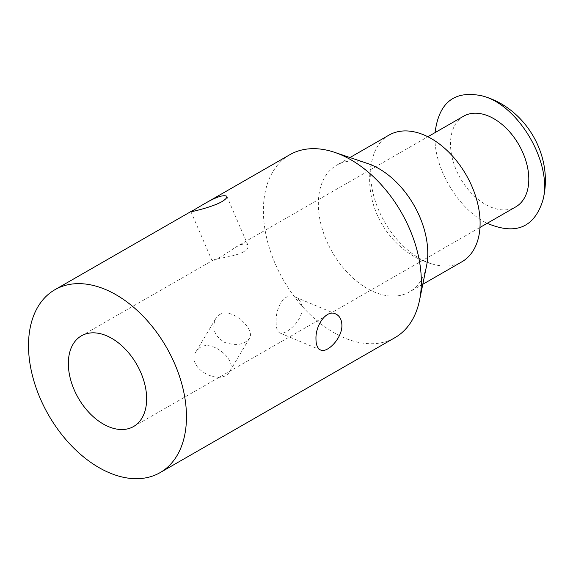 <?xml version="1.0" encoding="UTF-8"?>
<svg xmlns="http://www.w3.org/2000/svg" width="573" height="573" viewBox="0 0 573 573"><rect width="100%" height="100%" fill="white"/><g stroke="black" fill="none" stroke-linecap="round" stroke-linejoin="round"><path stroke-width="0.43" stroke-dasharray="2.87 2.15" d="M289.795 154.731A105.504 67.979 -119.9 0 0 283.427 280.075A105.504 67.979 -119.9 0 0 394.926 337.676M199.633 347.761L196.238 351.328C184.656 368.375 221.801 387.112 229.802 371.333C237.659 360.553 211.881 338.622 199.633 347.761M367.744 163.556A73.086 47.086 -119.9 0 0 336.645 165.196A73.086 47.086 -119.9 0 0 332.233 252.027A73.086 47.086 -119.9 0 0 409.473 291.929A73.086 47.086 -119.9 0 0 426.548 265.886M276.165 322.262C276.157 328.2 277.382 331.76 279.832 332.942C284.817 335.785 302.53 321.46 302.086 308.317C301.727 302.687 299.328 298.877 294.902 296.893C283.964 291.6 275.312 308.826 276.165 322.262M219.251 314.842L219.781 314.505C231.893 306.884 256.002 329.847 249.319 338.579C244.263 344.774 236.055 346.056 224.688 342.418C214.374 336.065 211.394 328.114 215.756 318.574L219.251 314.842M242.751 252.292L243.317 251.984C247.192 249.542 248.761 247.343 248.016 245.38C246.505 242.888 242.293 243.554 235.367 247.364C222.596 256.131 214.854 260.629 212.139 260.858L212.497 260.507C214.402 258.538 233.318 257.041 242.751 252.292M388.981 135.121A73.086 47.086 -119.9 0 0 372.386 159.036A73.086 47.086 -119.9 0 0 432.794 264.153A73.086 47.086 -119.9 0 0 461.809 261.854M463.586 116.212A52.301 33.7 -119.9 0 0 450.514 145.198A52.301 33.7 -119.9 0 0 474.15 195.916A52.301 33.7 -119.9 0 0 515.707 206.91M435.072 132.599L434.964 138.695C435.136 170.861 459.474 210.069 487.193 223.298M335.613 313.918L294.902 296.893M320.536 349.967L279.832 332.942M229.802 371.333L249.319 338.579M196.238 351.328L215.756 318.574M190.945 211.731L212.139 260.858M226.822 196.253L248.016 245.38M349.967 157.539L336.645 165.196M422.802 284.272L409.473 291.929M133.559 426.527L479.973 227.452M81.43 335.828L212.497 260.507M235.367 247.364L427.852 136.754M372.386 159.036C360.446 202.892 388.881 252.385 432.794 264.153"/><path stroke-width="0.86" d="M160.06 472.646A105.504 67.979 60.1 0 1 48.555 415.045A105.504 67.979 60.1 0 1 54.929 289.702A105.504 67.979 60.1 0 1 138.759 311.884A105.504 67.979 60.1 0 1 186.44 414.193A105.504 67.979 60.1 0 1 160.06 472.646L394.926 337.676A105.504 67.979 -119.9 0 0 419.579 300.08A105.504 67.979 -119.9 0 0 421.305 279.216A105.504 67.979 -119.9 0 0 334.689 152.368A105.504 67.979 -119.9 0 0 289.795 154.731L201.581 205.428C214.775 197.47 223.184 194.412 226.822 196.253C227.295 197.685 225.39 199.64 221.099 202.111C210.549 207.662 190.257 212.096 190.945 211.731L201.581 205.428M341.888 324.855C342.575 338.02 327.147 353.562 320.536 349.967C317.664 348.613 316.146 345.204 315.981 339.746L315.974 338.908C315.372 325.571 326.309 309.241 335.613 313.918C339.488 315.694 341.58 319.34 341.888 324.855M419.579 300.08L426.548 265.886A73.086 47.086 -119.9 0 0 427.745 251.432A73.086 47.086 -119.9 0 0 367.744 163.556L334.689 152.368M68.359 364.808A52.301 33.7 -119.9 0 0 91.995 415.532A52.301 33.7 -119.9 0 0 133.559 426.527A52.301 33.7 -119.9 0 0 136.711 364.385A52.301 33.7 -119.9 0 0 81.43 335.828A52.301 33.7 -119.9 0 0 68.359 364.808M422.802 284.272L461.809 261.854A73.086 47.086 -119.9 0 0 480.081 221.357A73.086 47.086 -119.9 0 0 447.055 150.484A73.086 47.086 -119.9 0 0 388.981 135.121L349.967 157.539M479.973 227.452L515.707 206.91A52.301 33.7 -119.9 0 0 518.866 144.768A52.301 33.7 -119.9 0 0 463.586 116.212L427.852 136.754M487.193 223.298C515.392 235.259 533.878 227.832 542.66 201.016C553.375 164.652 518.995 104.923 482.244 95.899C454.625 90.011 438.904 102.245 435.072 132.599M193.273 210.205L54.929 289.702M542.66 201.016C554.6 157.16 526.157 107.667 482.244 95.899"/></g></svg>
